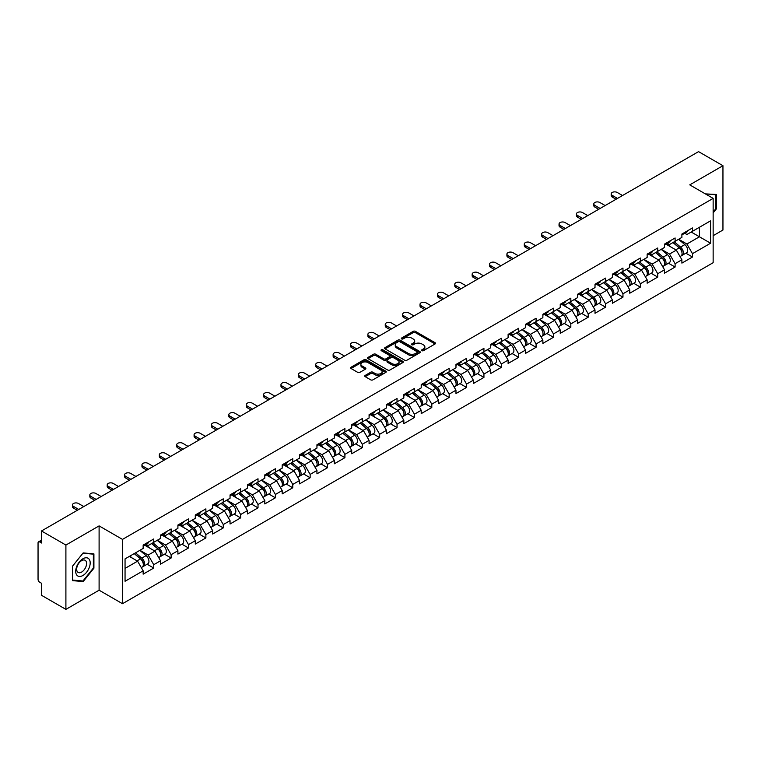 <?xml version="1.0" encoding="UTF-8"?>
<svg xmlns="http://www.w3.org/2000/svg" width="761" height="761" viewBox="0 0 761 761"><rect width="100%" height="100%" fill="white"/><g stroke="black" fill="none" stroke-linecap="round" stroke-linejoin="round"><path stroke-width="1.14" d="M421.917 350.678A1.084 0.628 0 0 0 423.449 350.678L435.064 343.962A1.551 0.894 0 0 0 435.52 343.335A1.551 0.894 0 0 0 435.064 342.707L415.382 331.339A1.551 0.894 0 0 0 413.194 331.339L401.58 338.046A1.084 0.628 0 0 0 403.111 338.93L404.614 338.065A4.947 2.854 0 0 1 411.615 338.065L413.252 339.016A4.947 2.854 0 0 1 414.697 341.033A4.947 2.854 0 0 1 413.252 343.049L411.749 343.924A1.084 0.628 0 0 0 413.28 344.8L414.783 343.934A4.947 2.854 0 0 1 421.784 343.934L423.42 344.885A4.947 2.854 0 0 1 424.866 346.902A4.947 2.854 0 0 1 423.42 348.919L421.917 349.794A1.084 0.628 0 0 0 421.917 350.678L421.917 349.794M365.194 375.411A1.551 0.894 0 0 0 364.738 376.039A1.551 0.894 0 0 0 365.194 376.666L370.712 379.853A1.551 0.894 0 0 0 372.9 379.853L385.808 372.405A1.551 0.894 0 0 0 386.255 371.777A1.551 0.894 0 0 0 385.808 371.149L366.127 359.782A1.551 0.894 0 0 0 363.939 359.782L351.03 367.23A1.551 0.894 0 0 0 350.583 367.858A1.551 0.894 0 0 0 351.03 368.495L357.699 372.348A1.551 0.894 0 0 0 359.886 372.348L365.413 369.161A1.551 0.894 0 0 0 365.86 368.524A1.551 0.894 0 0 0 365.413 367.896L362.103 365.984A4.138 2.388 0 0 1 360.895 364.3A4.138 2.388 0 0 1 363.444 362.093A4.138 2.388 0 0 1 367.953 362.607L380.909 370.084A4.138 2.388 0 0 1 382.127 371.777A4.138 2.388 0 0 1 379.568 373.984A4.138 2.388 0 0 1 375.059 373.47L372.9 372.215A1.551 0.894 0 0 0 370.712 372.215L365.194 375.411L365.194 376.666M99.101 525.889L65.903 545.057L41.503 530.969L698.55 151.629L722.95 165.708L689.751 184.875L713.143 198.383L122.492 539.397L99.101 525.889L99.101 590.203L122.492 603.711L122.492 539.397M404.719 360.219A1.551 0.894 0 0 0 406.907 360.219L419.815 352.771A1.551 0.894 0 0 0 420.262 352.143A1.551 0.894 0 0 0 419.815 351.515L400.134 340.148A1.551 0.894 0 0 0 397.946 340.148L385.037 347.596A1.551 0.894 0 0 0 384.59 348.224A1.551 0.894 0 0 0 385.037 348.861L404.719 360.219M381.699 350.907A1.084 0.628 0 0 1 382.802 351.059L382.802 349.775L402.807 361.332A1.551 0.894 0 0 1 403.263 361.96A1.551 0.894 0 0 1 402.807 362.588L389.908 370.036A1.551 0.894 0 0 1 387.72 370.036L368.039 358.678L373.556 355.511L373.556 354.226L368.039 357.413A1.551 0.894 0 0 0 367.582 358.041A1.551 0.894 0 0 0 368.039 358.678L368.039 357.413M373.556 355.511A1.551 0.894 0 0 1 375.744 355.511L375.744 354.226A1.551 0.894 0 0 0 373.556 354.226M375.744 354.226L383.725 358.831A1.551 0.894 0 0 0 385.913 358.831L389.575 356.719A1.551 0.894 0 0 0 390.032 356.091A1.551 0.894 0 0 0 389.575 355.454L381.271 350.659A1.084 0.628 0 0 1 382.802 349.775M122.492 603.711L713.143 262.707L713.143 198.383M147.13 564.234L153.741 568.048L153.741 564.71L148.167 555.054L139.929 550.298M153.741 568.048L143.154 574.155L143.154 570.817L125.051 581.271L125.051 558.888L143.154 548.434L143.154 545.085L153.741 538.978L153.741 542.327L160.533 538.398L160.533 535.059L171.12 528.943L171.12 532.291L177.912 528.362L177.912 525.023L188.5 518.907L188.5 522.255L195.292 518.336L195.292 514.988L205.879 508.881L205.879 512.22L212.671 508.3L212.671 504.952L223.258 498.845L223.258 502.184L230.05 498.265L230.05 494.916L240.638 488.809L240.638 492.158L247.43 488.229L247.43 484.89L258.017 478.774L258.017 482.122L264.809 478.193L264.809 474.854L275.396 468.747L275.396 472.086L282.188 468.167L282.188 464.819L292.766 458.712L292.766 462.051L299.568 458.132L299.568 454.783L310.146 448.676L310.146 452.024L316.947 448.096L316.947 444.757L327.525 438.64L327.525 441.989L334.326 438.06L334.326 434.721L344.904 428.605L344.904 431.953L351.706 428.034L351.706 424.686L362.284 418.579L362.284 421.917L369.085 417.998L369.085 414.65L379.663 408.543L379.663 411.891L386.464 407.963L386.464 404.614L397.042 398.507L397.042 401.856L403.834 397.927L403.834 394.588L414.422 388.471L414.422 391.82L421.214 387.901L421.214 384.552L431.801 378.445L431.801 381.784L438.593 377.865L438.593 374.517L449.18 368.41L449.18 371.749L455.972 367.829L455.972 364.481L466.56 358.374L466.56 361.722L473.352 357.794L473.352 354.455L483.939 348.338L483.939 351.687L490.731 347.758L490.731 344.419L501.318 338.312L501.318 341.651L508.11 337.732L508.11 334.383L518.698 328.276L518.698 331.615L525.49 327.696L525.49 324.348L536.077 318.241L536.077 321.589L542.869 317.66L542.869 314.322L553.456 308.205L553.456 311.553L560.248 307.625L560.248 304.286L570.826 298.169L570.826 301.518L577.628 297.599L577.628 294.25L588.205 288.143L588.205 291.482L595.007 287.563L595.007 284.214L605.585 278.107L605.585 281.446L612.386 277.527L612.386 274.179L622.964 268.072L622.964 271.42L629.766 267.491L629.766 264.153L640.343 258.036L640.343 261.384L647.145 257.465L647.145 254.117L657.723 248.01L657.723 251.349L664.524 247.43L664.524 244.081L675.102 237.974L675.102 241.313L681.894 237.394L681.894 234.046L692.481 227.939L692.481 231.287L710.584 220.833L710.584 243.216L692.481 253.67L686.907 244.015L678.669 239.258M685.87 253.194L692.481 257.009L692.481 253.67M692.481 257.009L681.894 263.125L681.894 259.777L675.102 263.696L669.537 254.05L661.29 249.294M668.491 263.23L675.102 267.044L675.102 263.696M675.102 267.044L664.524 273.151L664.524 269.813L657.723 273.732L652.158 264.086L643.911 259.33M651.112 273.266L657.723 277.08L657.723 273.732M657.723 277.08L647.145 283.187L647.145 279.839L640.343 283.767L634.779 274.122L626.531 269.356M633.732 283.292L640.343 287.116L640.343 283.767M640.343 287.116L629.766 293.223L629.766 289.874L622.964 293.803L617.399 284.148L609.152 279.392M616.353 293.327L622.964 297.142L622.964 293.803M622.964 297.142L612.386 303.259L612.386 299.91L605.585 303.829L600.02 294.184L591.773 289.427M598.974 303.363L605.585 307.178L605.585 303.829M605.585 307.178L595.007 313.285L595.007 309.946L588.205 313.865L582.641 304.219L574.393 299.463M581.604 313.399L588.205 317.213L588.205 313.865M588.205 317.213L577.628 323.32L577.628 319.981L570.826 323.901L565.261 314.255L557.014 309.489M564.224 323.425L570.826 327.249L570.826 323.901M570.826 327.249L560.248 333.356L560.248 330.008L553.456 333.936L547.882 324.291L539.635 319.525M546.845 333.461L553.456 337.275L553.456 333.936M553.456 337.275L542.869 343.392L542.869 340.043L536.077 343.972L530.503 334.317L522.255 329.561M529.466 343.496L536.077 347.311L536.077 343.972M536.077 347.311L525.49 353.418L525.49 350.079L518.698 353.998L513.123 344.353L504.876 339.596M512.086 353.532L518.698 357.347L518.698 353.998M518.698 357.347L508.11 363.454L508.11 360.115L501.318 364.034L495.744 354.388L487.506 349.632M494.707 363.568L501.318 367.382L501.318 364.034M501.318 367.382L490.731 373.489L490.731 370.141L483.939 374.07L478.365 364.424L470.127 359.658M477.328 373.594L483.939 377.408L483.939 374.07M483.939 377.408L473.352 383.525L473.352 380.177L466.56 384.105L460.985 374.45L452.747 369.694M459.948 383.63L466.56 387.444L466.56 384.105M466.56 387.444L455.972 393.561L455.972 390.212L449.18 394.131L443.606 384.486L435.368 379.729M442.569 393.665L449.18 397.48L449.18 394.131M449.18 397.48L438.593 403.587L438.593 400.248L431.801 404.167L426.227 394.521L417.989 389.765M425.19 403.701L431.801 407.515L431.801 404.167M431.801 407.515L421.214 413.623L421.214 410.284L414.422 414.203L408.847 404.557L400.609 399.791M407.81 413.727L414.422 417.551L414.422 414.203M414.422 417.551L403.834 423.658L403.834 420.31L397.042 424.238L391.477 414.593L383.23 409.827M390.431 423.763L397.042 427.577L397.042 424.238M397.042 427.577L386.464 433.694L386.464 430.346L379.663 434.274L374.098 424.619L365.851 419.863M373.052 433.799L379.663 437.613L379.663 434.274M379.663 437.613L369.085 443.72L369.085 440.381L362.284 444.3L356.719 434.655L348.471 429.898M355.672 443.834L362.284 447.649L362.284 444.3M362.284 447.649L351.706 453.756L351.706 450.417L344.904 454.336L339.339 444.69L331.092 439.925M338.293 453.86L344.904 457.684L344.904 454.336M344.904 457.684L334.326 463.791L334.326 460.443L327.525 464.372L321.96 454.726L313.713 449.96M320.923 463.896L327.525 467.711L327.525 464.372M327.525 467.711L316.947 473.827L316.947 470.479L310.146 474.407L304.581 464.752L296.333 459.996M303.544 473.932L310.146 477.746L310.146 474.407M310.146 477.746L299.568 483.863L299.568 480.514L292.766 484.434L287.201 474.788L278.954 470.032M286.165 483.967L292.766 487.782L292.766 484.434M292.766 487.782L282.188 493.889L282.188 490.55L275.396 494.469L269.822 484.824L261.575 480.067M268.785 494.003L275.396 497.818L275.396 494.469M275.396 497.818L264.809 503.925L264.809 500.576L258.017 504.505L252.443 494.859L244.195 490.094M251.406 504.029L258.017 507.853L258.017 504.505M258.017 507.853L247.43 513.96L247.43 510.612L240.638 514.541L235.063 504.885L226.816 500.129M234.027 514.065L240.638 517.88L240.638 514.541M240.638 517.88L230.05 523.996L230.05 520.648L223.258 524.567L217.684 514.921L209.446 510.165M216.647 524.101L223.258 527.915L223.258 524.567M223.258 527.915L212.671 534.022L212.671 530.683L205.879 534.603L200.305 524.957L192.067 520.201M199.268 534.136L205.879 537.951L205.879 534.603M205.879 537.951L195.292 544.058L195.292 540.719L188.5 544.638L182.925 534.993L174.688 530.227M181.889 544.163L188.5 547.987L188.5 544.638M188.5 547.987L177.912 554.094L177.912 550.745L171.12 554.674L165.546 545.028L157.308 540.262M164.509 554.198L171.12 558.013L171.12 554.674M171.12 558.013L160.533 564.129L160.533 560.781L153.741 564.71M146.017 544.296L148.167 545.542L153.741 542.327M148.167 555.054L154.968 551.135L144.571 545.133M160.533 560.781L154.968 551.135M163.396 534.26L165.546 535.506L171.12 532.291M165.546 545.028L172.347 541.1L161.95 535.097M177.912 550.745L172.347 541.1M180.776 524.224L182.925 525.471L188.5 522.255M182.925 534.993L189.727 531.064L179.33 525.061M195.292 540.719L189.727 531.064M198.155 514.198L200.305 515.435L205.879 512.22M200.305 524.957L207.106 521.038L196.709 515.035M212.671 530.683L207.106 521.038M215.534 504.163L217.684 505.409L223.258 502.184M217.684 514.921L224.485 511.002L214.088 505M230.05 520.648L224.485 511.002M232.914 494.127L235.063 495.373L240.638 492.158M235.063 504.885L241.865 500.966L231.458 494.964M247.43 510.612L241.865 500.966M250.293 484.091L252.443 485.337L258.017 482.122M252.443 494.859L259.235 490.931L248.837 484.928M264.809 500.576L259.235 490.931M267.672 474.065L269.822 475.302L275.396 472.086M269.822 484.824L276.614 480.895L266.217 474.893M282.188 490.55L276.614 480.895M285.052 464.029L287.201 465.266L292.766 462.051M287.201 474.788L293.993 470.869L283.596 464.866M299.568 480.514L293.993 470.869M302.421 453.994L304.581 455.24L310.146 452.024M304.581 464.752L311.373 460.833L300.976 454.831M316.947 470.479L311.373 460.833M319.801 443.958L321.96 445.204L327.525 441.989M321.96 454.726L328.752 450.797L318.355 444.795M334.326 460.443L328.752 450.797M337.18 433.922L339.339 435.168L344.904 431.953M339.339 444.69L346.131 440.762L335.734 434.759M351.706 450.417L346.131 440.762M354.559 423.896L356.719 425.133L362.284 421.917M356.719 434.655L363.511 430.736L353.114 424.733M369.085 440.381L363.511 430.736M371.939 413.86L374.098 415.106L379.663 411.891M374.098 424.619L380.89 420.7L370.493 414.697M386.464 430.346L380.89 420.7M389.318 403.825L391.477 405.071L397.042 401.856M391.477 414.593L398.269 410.664L387.872 404.662M403.834 420.31L398.269 410.664M406.697 393.789L408.847 395.035L414.422 391.82M408.847 404.557L415.649 400.628L405.252 394.626M421.214 410.284L415.649 400.628M424.077 383.763L426.227 384.999L431.801 381.784M426.227 394.521L433.028 390.602L422.631 384.59M438.593 400.248L433.028 390.602M441.456 373.727L443.606 374.973L449.18 371.749M443.606 384.486L450.407 380.567L440.01 374.564M455.972 390.212L450.407 380.567M458.835 363.691L460.985 364.938L466.56 361.722M460.985 374.45L467.787 370.531L457.39 364.529M473.352 380.177L467.787 370.531M476.215 353.656L478.365 354.902L483.939 351.687M478.365 364.424L485.166 360.495L474.769 354.493M490.731 370.141L485.166 360.495M493.594 343.62L495.744 344.866L501.318 341.651M495.744 354.388L502.545 350.46L492.148 344.457M508.11 360.115L502.545 350.46M510.973 333.594L513.123 334.83L518.698 331.615M513.123 344.353L519.915 340.433L509.518 334.431M525.49 350.079L519.915 340.433M528.353 323.558L530.503 324.804L536.077 321.589M530.503 334.317L537.295 330.398L526.897 324.395M542.869 340.043L537.295 330.398M545.732 313.522L547.882 314.769L553.456 311.553M547.882 324.291L554.674 320.362L544.277 314.36M560.248 330.008L554.674 320.362M563.111 303.487L565.261 304.733L570.826 301.518M565.261 314.255L572.053 310.326L561.656 304.324M577.628 319.981L572.053 310.326M580.481 293.461L582.641 294.697L588.205 291.482M582.641 304.219L589.433 300.3L579.035 294.298M595.007 309.946L589.433 300.3M597.861 283.425L600.02 284.671L605.585 281.446M600.02 294.184L606.812 290.264L596.415 284.262M612.386 299.91L606.812 290.264M615.24 273.389L617.399 274.635L622.964 271.42M617.399 284.148L624.191 280.229L613.794 274.226M629.766 289.874L624.191 280.229M632.619 263.354L634.779 264.6L640.343 261.384M634.779 274.122L641.571 270.193L631.173 264.191M647.145 279.839L641.571 270.193M649.999 253.327L652.158 254.564L657.723 251.349M652.158 264.086L658.95 260.167L648.553 254.155M664.524 269.813L658.95 260.167M667.378 243.292L669.537 244.528L675.102 241.313M669.537 254.05L676.329 250.131L665.932 244.129M681.894 259.777L676.329 250.131M684.757 233.256L686.907 234.502L692.481 231.287M686.907 244.015L699.445 236.785L699.445 227.263L710.584 220.833M691.197 232.019L710.584 243.216M713.143 235.691L722.95 230.031L722.95 165.708M65.903 545.057L65.903 609.371L41.503 595.292L41.503 583.259L39.724 582.232A2.359 1.36 -120 0 1 38.05 579.34L38.05 542.935A2.359 1.36 -120 0 1 38.535 541.851A2.359 1.36 -120 0 1 39.724 541.965L41.503 543.002L41.503 530.969M65.903 609.371L99.101 590.203M125.051 568.4L137.589 561.171L129.341 556.405M143.154 570.817L137.589 561.171M713.143 212.89L716.434 208.799L716.434 194.464L705.371 193.893M93.917 553.875L83.168 552.914L72.419 566.289L72.419 580.614L83.168 581.575L93.917 568.21L93.917 553.875M422.345 350.831L423.42 350.212A4.947 2.854 0 0 0 424.866 348.186L424.866 346.902M414.697 341.033L414.697 342.317A4.947 2.854 0 0 1 413.252 344.333L412.177 344.952M435.064 342.707L435.064 343.962L415.382 332.624A1.551 0.894 0 0 0 413.194 332.624L402.008 339.083M419.796 352.79L400.134 341.432A1.551 0.894 0 0 0 397.946 341.432L385.056 348.871M417.076 352.581A1.084 0.628 0 0 0 417.076 351.696L399.801 341.727A1.084 0.628 0 0 0 398.269 341.727L396.681 342.64A4.947 2.854 0 0 0 395.235 344.657A4.947 2.854 0 0 0 396.681 346.683L408.495 353.504A4.947 2.854 0 0 0 415.496 353.504L417.076 352.581L417.076 353.875A1.084 0.628 0 0 0 417.399 353.427L417.399 352.143M395.235 344.657L395.235 345.951A4.947 2.854 0 0 0 396.681 347.967L396.681 346.683M417.076 353.875L415.496 354.788A4.947 2.854 0 0 1 408.495 354.788L396.681 347.967M375.744 355.511L383.725 360.124A1.551 0.894 0 0 0 385.913 360.124L389.575 358.003A1.551 0.894 0 0 0 390.032 357.375L390.032 356.091M382.802 351.059L402.788 362.607M392.01 363.615A4.138 2.388 0 0 0 396.519 364.139A4.138 2.388 0 0 0 399.068 361.932A4.138 2.388 0 0 0 397.86 360.238L393.294 357.603A1.551 0.894 0 0 0 391.106 357.603L387.444 359.715A1.551 0.894 0 0 0 386.988 360.353A1.551 0.894 0 0 0 387.444 360.98L392.01 363.615L392.01 364.9A4.138 2.388 0 0 0 396.519 365.423A4.138 2.388 0 0 0 399.068 363.216L399.068 361.932M386.988 360.353L386.988 361.637A1.551 0.894 0 0 0 387.444 362.265L387.444 360.98M392.01 364.9L387.444 362.265M382.127 371.777L382.127 373.061A4.138 2.388 0 0 1 379.568 375.268A4.138 2.388 0 0 1 375.059 374.754L372.9 373.508A1.551 0.894 0 0 0 370.712 373.508L365.213 376.685M360.895 364.3L360.895 365.584A4.138 2.388 0 0 0 362.103 367.268L362.103 365.984M365.394 369.171L362.103 367.268M385.789 372.424L366.127 361.066A1.551 0.894 0 0 0 363.939 361.066L351.049 368.505M715.873 208.476L716.434 208.799M93.365 567.887L93.917 568.21M82.036 580.919L83.168 581.575M680.572 248.847L679.792 248.4M681.571 255.477A5.203 3.006 -120 0 0 682.322 255.239A5.203 3.006 -120 0 0 683.264 251.606A5.203 3.006 -120 0 0 680.553 247.078L674.284 241.789M682.322 255.239L686.612 252.766A5.203 3.006 -120 0 0 687.544 249.132A5.203 3.006 -120 0 0 684.843 244.604L678.574 239.315M673.076 242.493L680.229 248.524A3.149 1.817 60 0 1 681.932 252.405M680.039 256.562L680.99 256.01A5.203 3.006 -120 0 0 681.923 252.386A5.203 3.006 -120 0 0 679.212 247.848L672.943 242.559M671.135 247.135L666.902 243.558M622.517 195.52L617.228 192.466A3.548 2.045 0 0 0 613.366 192.029A3.548 2.045 0 0 0 611.178 193.912A3.548 2.045 0 0 0 612.215 195.358L612.215 197.032A3.548 2.045 180 0 1 611.178 195.587L611.178 193.912M616.058 199.249L612.215 197.032M683.292 233.246A5.203 3.006 60 0 1 682.322 234.664A5.203 3.006 60 0 1 681.894 234.835M687.583 230.764A5.203 3.006 60 0 1 686.612 232.181L682.322 234.664M617.504 198.421L612.215 195.358M705.39 193.912L715.873 194.749L715.873 208.638L713.143 212.034M715.188 194.359L715.873 194.749M76.671 574.916A10.245 5.917 120 0 0 86.564 572.272A10.245 5.917 120 0 0 89.218 559.316A10.245 5.917 120 0 0 79.325 561.97A10.245 5.917 120 0 0 76.671 574.916M77.337 571.701A7.011 4.052 120 0 0 78.117 572.424A7.011 4.052 120 0 0 84.642 569.152A7.011 4.052 120 0 0 85.917 561.019A7.011 4.052 120 0 0 85.127 560.286A7.011 4.052 120 0 0 78.611 563.559A7.011 4.052 120 0 0 77.337 571.701M82.949 553.228L93.365 554.16L93.365 568.048L82.949 581.004L72.533 580.072L72.533 566.184L82.92 553.218M92.671 553.761L93.365 554.16M663.192 258.883L662.412 258.436M664.191 265.513A5.203 3.006 -120 0 0 664.943 265.275A5.203 3.006 -120 0 0 665.885 261.641A5.203 3.006 -120 0 0 663.173 257.113L656.905 251.824M664.943 265.275L669.233 262.802A5.203 3.006 -120 0 0 670.175 259.168A5.203 3.006 -120 0 0 667.464 254.64L661.195 249.351M655.697 252.519L662.85 258.559A3.149 1.817 60 0 1 664.553 262.44M662.66 266.597L663.611 266.046A5.203 3.006 -120 0 0 664.543 262.412A5.203 3.006 -120 0 0 661.832 257.884L655.563 252.595M653.756 257.161L649.533 253.594M645.813 268.918L645.033 268.462M646.812 275.549A5.203 3.006 -120 0 0 647.563 275.311A5.203 3.006 -120 0 0 648.505 271.677A5.203 3.006 -120 0 0 645.794 267.149L639.525 261.86M647.563 275.311L651.854 272.838A5.203 3.006 -120 0 0 652.795 269.204A5.203 3.006 -120 0 0 650.084 264.676L643.816 259.377M638.317 262.555L645.471 268.585A3.149 1.817 60 0 1 647.173 272.467M645.28 276.624L646.232 276.081A5.203 3.006 -120 0 0 647.164 272.448A5.203 3.006 -120 0 0 644.462 267.92L638.184 262.631M636.377 267.197L632.153 263.629M628.434 278.954L627.654 278.497M629.433 285.575A5.203 3.006 -120 0 0 630.194 285.346A5.203 3.006 -120 0 0 631.126 281.713A5.203 3.006 -120 0 0 628.415 277.185L622.146 271.896M630.194 285.346L634.474 282.864A5.203 3.006 -120 0 0 635.416 279.23A5.203 3.006 -120 0 0 632.705 274.702L626.436 269.413M620.938 272.59L628.091 278.621A3.149 1.817 60 0 1 629.794 282.502M627.901 286.659L628.852 286.117A5.203 3.006 -120 0 0 629.785 282.483A5.203 3.006 -120 0 0 627.083 277.955L620.805 272.666M618.997 277.232L614.774 273.665M611.054 288.98L610.274 288.533M612.053 295.61A5.203 3.006 -120 0 0 612.814 295.373A5.203 3.006 -120 0 0 613.747 291.739A5.203 3.006 -120 0 0 611.035 287.211L604.767 281.922M612.814 295.373L617.095 292.899A5.203 3.006 -120 0 0 618.037 289.266A5.203 3.006 -120 0 0 615.326 284.738L609.057 279.449M603.559 282.626L610.712 288.657A3.149 1.817 60 0 1 612.415 292.538M610.531 296.695L611.473 296.153A5.203 3.006 -120 0 0 612.405 292.519A5.203 3.006 -120 0 0 609.704 287.991L603.435 282.692M601.628 287.268L597.395 283.701M593.675 299.016L592.895 298.569M594.674 305.646A5.203 3.006 -120 0 0 595.435 305.408A5.203 3.006 -120 0 0 596.367 301.775A5.203 3.006 -120 0 0 593.656 297.247L587.387 291.958M595.435 305.408L599.725 302.935A5.203 3.006 -120 0 0 600.657 299.301A5.203 3.006 -120 0 0 597.946 294.773L591.678 289.484M586.179 292.652L593.333 298.692A3.149 1.817 60 0 1 595.035 302.574M593.152 306.731L594.094 306.179A5.203 3.006 -120 0 0 595.026 302.545A5.203 3.006 -120 0 0 592.324 298.017L586.056 292.728M584.248 297.304L580.015 293.727M605.138 205.556L599.849 202.502A3.548 2.045 0 0 0 595.987 202.055A3.548 2.045 0 0 0 593.799 203.948A3.548 2.045 0 0 0 594.836 205.394L594.836 207.068A3.548 2.045 180 0 1 593.799 205.622L593.799 203.948M598.679 209.285L594.836 207.068M665.913 243.273A5.203 3.006 60 0 1 664.943 244.69A5.203 3.006 60 0 1 664.524 244.871M670.203 240.799A5.203 3.006 60 0 1 669.233 242.217L664.943 244.69M600.125 208.447L594.836 205.394M587.768 215.591L582.469 212.538A3.548 2.045 0 0 0 578.607 212.091A3.548 2.045 0 0 0 576.419 213.984A3.548 2.045 0 0 0 577.456 215.43L577.456 217.104A3.548 2.045 180 0 1 576.419 215.658L576.419 213.984M581.299 219.32L577.456 217.104M648.534 253.308A5.203 3.006 60 0 1 647.563 254.726A5.203 3.006 60 0 1 647.145 254.906M652.824 250.835A5.203 3.006 60 0 1 651.854 252.252L647.563 254.726M582.755 218.483L577.456 215.43M570.389 225.627L565.09 222.564A3.548 2.045 0 0 0 561.228 222.126A3.548 2.045 0 0 0 559.04 224.019A3.548 2.045 0 0 0 560.077 225.465L560.077 227.139A3.548 2.045 180 0 1 559.04 225.684L559.04 224.019M563.92 229.356L560.077 227.139M631.154 263.344A5.203 3.006 60 0 1 630.194 264.761A5.203 3.006 60 0 1 629.766 264.933M635.445 260.871A5.203 3.006 60 0 1 634.474 262.288L630.194 264.761M565.375 228.519L560.077 225.465M553.009 235.653L547.711 232.6A3.548 2.045 0 0 0 543.849 232.162A3.548 2.045 0 0 0 541.661 234.046A3.548 2.045 0 0 0 542.698 235.501L542.698 237.166A3.548 2.045 180 0 1 541.661 235.72L541.661 234.046M546.541 239.392L542.698 237.166M613.775 273.38A5.203 3.006 60 0 1 612.814 274.797A5.203 3.006 60 0 1 612.386 274.968M618.065 270.897A5.203 3.006 60 0 1 617.095 272.314L612.814 274.797M547.996 238.554L542.698 235.501M535.63 245.689L530.331 242.635A3.548 2.045 0 0 0 526.469 242.188A3.548 2.045 0 0 0 524.281 244.081A3.548 2.045 0 0 0 525.318 245.527L525.318 247.201A3.548 2.045 180 0 1 524.281 245.755L524.281 244.081M529.161 249.418L525.318 247.201M596.396 283.415A5.203 3.006 60 0 1 595.435 284.823A5.203 3.006 60 0 1 595.007 285.004M600.686 280.933A5.203 3.006 60 0 1 599.725 282.35L595.435 284.823M530.617 248.581L525.318 245.527M576.296 309.052L575.525 308.605M577.295 315.682A5.203 3.006 -120 0 0 578.056 315.444A5.203 3.006 -120 0 0 578.988 311.81A5.203 3.006 -120 0 0 576.277 307.282L570.008 301.993M578.056 315.444L582.346 312.971A5.203 3.006 -120 0 0 583.278 309.337A5.203 3.006 -120 0 0 580.567 304.809L574.298 299.52M568.8 302.688L575.953 308.719A3.149 1.817 60 0 1 577.656 312.609M575.773 316.766L576.714 316.215A5.203 3.006 -120 0 0 577.647 312.581A5.203 3.006 -120 0 0 574.945 308.053L568.676 302.764M566.869 307.33L562.636 303.763M518.251 255.725L512.962 252.671A3.548 2.045 0 0 0 509.09 252.224A3.548 2.045 0 0 0 506.902 254.117A3.548 2.045 0 0 0 507.948 255.563L507.948 257.237A3.548 2.045 180 0 1 506.902 255.791L506.902 254.117M511.792 259.453L507.948 257.237M579.016 293.442A5.203 3.006 60 0 1 578.056 294.859A5.203 3.006 60 0 1 577.628 295.04M583.307 290.968A5.203 3.006 60 0 1 582.346 292.386L578.056 294.859M513.237 258.616L507.948 255.563M558.926 319.087L558.146 318.631M559.915 325.708A5.203 3.006 -120 0 0 560.676 325.48A5.203 3.006 -120 0 0 561.608 321.846A5.203 3.006 -120 0 0 558.897 317.318L552.629 312.029M560.676 325.48L564.966 322.997A5.203 3.006 -120 0 0 565.899 319.363A5.203 3.006 -120 0 0 563.188 314.835L556.919 309.546M551.421 312.723L558.574 318.754A3.149 1.817 60 0 1 560.277 322.635M558.393 326.792L559.335 326.25A5.203 3.006 -120 0 0 560.267 322.616A5.203 3.006 -120 0 0 557.566 318.088L551.297 312.8M549.49 317.366L545.257 313.798M500.871 265.76L495.582 262.707A3.548 2.045 0 0 0 491.711 262.26A3.548 2.045 0 0 0 489.523 264.153A3.548 2.045 0 0 0 490.569 265.599L490.569 267.273A3.548 2.045 180 0 1 489.523 265.817L489.523 264.153M494.412 269.489L490.569 267.273M561.647 303.477A5.203 3.006 60 0 1 560.676 304.895A5.203 3.006 60 0 1 560.248 305.075M565.927 301.004A5.203 3.006 60 0 1 564.966 302.421L560.676 304.895M495.858 268.652L490.569 265.599M541.547 329.113L540.767 328.666M542.536 335.744A5.203 3.006 -120 0 0 543.297 335.506A5.203 3.006 -120 0 0 544.229 331.882A5.203 3.006 -120 0 0 541.518 327.344L535.249 322.055M543.297 335.506L547.587 333.033A5.203 3.006 -120 0 0 548.519 329.399A5.203 3.006 -120 0 0 545.808 324.871L539.539 319.582M534.041 322.759L541.195 328.79A3.149 1.817 60 0 1 542.897 332.671M541.014 336.828L541.956 336.286A5.203 3.006 -120 0 0 542.897 332.652A5.203 3.006 -120 0 0 540.186 328.124L533.918 322.835M532.11 327.401L527.877 323.834M483.492 275.786L478.203 272.733A3.548 2.045 0 0 0 474.341 272.295A3.548 2.045 0 0 0 472.153 274.179A3.548 2.045 0 0 0 473.19 275.634L473.19 277.299A3.548 2.045 180 0 1 472.153 275.853L472.153 274.179M477.033 279.525L473.19 277.299M544.267 313.513A5.203 3.006 60 0 1 543.297 314.93A5.203 3.006 60 0 1 542.869 315.102M548.548 311.04A5.203 3.006 60 0 1 547.587 312.448L543.297 314.93M478.479 278.688L473.19 275.634M524.167 339.149L523.387 338.702M525.157 345.779A5.203 3.006 -120 0 0 525.918 345.542A5.203 3.006 -120 0 0 526.85 341.908A5.203 3.006 -120 0 0 524.148 337.38L517.87 332.091M525.918 345.542L530.208 343.068A5.203 3.006 -120 0 0 531.14 339.435A5.203 3.006 -120 0 0 528.429 334.907L522.16 329.618M516.662 332.785L523.815 338.826A3.149 1.817 60 0 1 525.518 342.707M523.635 346.864L524.576 346.312A5.203 3.006 -120 0 0 525.518 342.678A5.203 3.006 -120 0 0 522.807 338.15L516.538 332.861M514.731 337.437L510.498 333.86M466.113 285.822L460.824 282.769A3.548 2.045 0 0 0 456.961 282.321A3.548 2.045 0 0 0 454.774 284.214A3.548 2.045 0 0 0 455.81 285.66L455.81 287.335A3.548 2.045 180 0 1 454.774 285.889L454.774 284.214M459.654 289.551L455.81 287.335M526.888 323.549A5.203 3.006 60 0 1 525.918 324.966A5.203 3.006 60 0 1 525.49 325.137M531.178 321.066A5.203 3.006 60 0 1 530.208 322.483L525.918 324.966M461.099 288.723L455.81 285.66M506.788 349.185L506.008 348.738M507.787 355.815A5.203 3.006 -120 0 0 508.538 355.577A5.203 3.006 -120 0 0 509.47 351.943A5.203 3.006 -120 0 0 506.769 347.416L500.491 342.127M508.538 355.577L512.828 353.104A5.203 3.006 -120 0 0 513.761 349.47A5.203 3.006 -120 0 0 511.05 344.942L504.781 339.653M499.292 342.821L506.436 348.861A3.149 1.817 60 0 1 508.139 352.743M506.255 356.899L507.197 356.348A5.203 3.006 -120 0 0 508.139 352.714A5.203 3.006 -120 0 0 505.428 348.186L499.159 342.897M497.352 347.463L493.118 343.896M448.733 295.858L443.444 292.804A3.548 2.045 0 0 0 439.582 292.357A3.548 2.045 0 0 0 437.394 294.25A3.548 2.045 0 0 0 438.431 295.696L438.431 297.37A3.548 2.045 180 0 1 437.394 295.924L437.394 294.25M442.274 299.587L438.431 297.37M509.509 333.575A5.203 3.006 60 0 1 508.538 334.992A5.203 3.006 60 0 1 508.11 335.173M513.799 331.102A5.203 3.006 60 0 1 512.828 332.519L508.538 334.992M443.72 298.75L438.431 295.696M489.409 359.221L488.629 358.764M490.407 365.841A5.203 3.006 -120 0 0 491.159 365.613A5.203 3.006 -120 0 0 492.091 361.979A5.203 3.006 -120 0 0 489.39 357.451L483.121 352.162M491.159 365.613L495.449 363.13A5.203 3.006 -120 0 0 496.381 359.506A5.203 3.006 -120 0 0 493.68 354.968L487.401 349.68M481.913 352.857L489.057 358.888A3.149 1.817 60 0 1 490.759 362.769M488.876 366.926L489.827 366.383A5.203 3.006 -120 0 0 490.759 362.75A5.203 3.006 -120 0 0 488.048 358.222L481.78 352.933M479.972 357.499L475.739 353.932M431.354 305.893L426.065 302.84A3.548 2.045 0 0 0 422.203 302.393A3.548 2.045 0 0 0 420.015 304.286A3.548 2.045 0 0 0 421.052 305.732L421.052 307.406A3.548 2.045 180 0 1 420.015 305.96L420.015 304.286M424.895 309.622L421.052 307.406M492.129 343.611A5.203 3.006 60 0 1 491.159 345.028A5.203 3.006 60 0 1 490.731 345.209M496.419 341.137A5.203 3.006 60 0 1 495.449 342.555L491.159 345.028M426.341 308.785L421.052 305.732M472.029 369.247L471.249 368.8M473.028 375.877A5.203 3.006 -120 0 0 473.78 375.649A5.203 3.006 -120 0 0 474.712 372.015A5.203 3.006 -120 0 0 472.01 367.487L465.742 362.188M473.78 375.649L478.07 373.166A5.203 3.006 -120 0 0 479.002 369.532A5.203 3.006 -120 0 0 476.3 365.004L470.022 359.715M464.533 362.892L471.677 368.923A3.149 1.817 60 0 1 473.38 372.804M471.497 376.961L472.448 376.419A5.203 3.006 -120 0 0 473.38 372.785A5.203 3.006 -120 0 0 470.669 368.257L464.4 362.968M462.593 367.534L458.36 363.967M413.974 315.929L408.686 312.866A3.548 2.045 0 0 0 404.823 312.429A3.548 2.045 0 0 0 402.636 314.322A3.548 2.045 0 0 0 403.672 315.767L403.672 317.432A3.548 2.045 180 0 1 402.636 315.986L402.636 314.322M407.515 319.658L403.672 317.432M474.75 353.646A5.203 3.006 60 0 1 473.78 355.064A5.203 3.006 60 0 1 473.352 355.235M479.04 351.173A5.203 3.006 60 0 1 478.07 352.59L473.78 355.064M408.961 318.821L403.672 315.767M454.65 379.282L453.87 378.835M455.649 385.913A5.203 3.006 -120 0 0 456.4 385.675A5.203 3.006 -120 0 0 457.332 382.041A5.203 3.006 -120 0 0 454.631 377.513L448.362 372.224M456.4 385.675L460.69 383.202A5.203 3.006 -120 0 0 461.623 379.568A5.203 3.006 -120 0 0 458.921 375.04L452.652 369.751M447.154 372.928L454.307 378.959A3.149 1.817 60 0 1 456.001 382.84M454.117 386.997L455.068 386.445A5.203 3.006 -120 0 0 456.001 382.821A5.203 3.006 -120 0 0 453.29 378.284L447.021 372.995M445.214 377.57L440.98 373.993M396.595 325.955L391.306 322.902A3.548 2.045 0 0 0 387.444 322.464A3.548 2.045 0 0 0 385.256 324.348A3.548 2.045 0 0 0 386.293 325.794L386.293 327.468A3.548 2.045 180 0 1 385.256 326.022L385.256 324.348M390.136 329.684L386.293 327.468M457.371 363.682A5.203 3.006 60 0 1 456.4 365.099A5.203 3.006 60 0 1 455.972 365.27M461.661 361.199A5.203 3.006 60 0 1 460.69 362.617L456.4 365.099M391.582 328.857L386.293 325.794M437.271 389.318L436.491 388.871M438.269 395.948A5.203 3.006 -120 0 0 439.021 395.71A5.203 3.006 -120 0 0 439.953 392.077A5.203 3.006 -120 0 0 437.252 387.549L430.983 382.26M439.021 395.71L443.311 393.237A5.203 3.006 -120 0 0 444.243 389.603A5.203 3.006 -120 0 0 441.542 385.076L435.273 379.787M429.775 382.954L436.928 388.995A3.149 1.817 60 0 1 438.621 392.876M436.738 397.033L437.689 396.481A5.203 3.006 -120 0 0 438.621 392.847A5.203 3.006 -120 0 0 435.91 388.319L429.642 383.03M427.834 387.606L423.601 384.029M379.216 335.991L373.927 332.938A3.548 2.045 0 0 0 370.065 332.49A3.548 2.045 0 0 0 367.877 334.383A3.548 2.045 0 0 0 368.914 335.829L368.914 337.504A3.548 2.045 180 0 1 367.877 336.058L367.877 334.383M372.757 339.72L368.914 337.504M439.991 373.718A5.203 3.006 60 0 1 439.021 375.125A5.203 3.006 60 0 1 438.593 375.306M444.281 371.235A5.203 3.006 60 0 1 443.311 372.652L439.021 375.125M374.203 338.883L368.914 335.829M419.891 399.354L419.111 398.897M420.89 405.984A5.203 3.006 -120 0 0 421.642 405.746A5.203 3.006 -120 0 0 422.583 402.112A5.203 3.006 -120 0 0 419.872 397.584L413.604 392.296M421.642 405.746L425.932 403.273A5.203 3.006 -120 0 0 426.864 399.639A5.203 3.006 -120 0 0 424.162 395.111L417.894 389.813M412.395 392.99L419.549 399.021A3.149 1.817 60 0 1 421.252 402.911M419.359 407.059L420.31 406.517A5.203 3.006 -120 0 0 421.242 402.883A5.203 3.006 -120 0 0 418.531 398.355L412.262 393.066M410.455 397.632L406.222 394.065M361.836 346.027L356.548 342.973A3.548 2.045 0 0 0 352.685 342.526A3.548 2.045 0 0 0 350.498 344.419A3.548 2.045 0 0 0 351.534 345.865L351.534 347.539A3.548 2.045 180 0 1 350.498 346.093L350.498 344.419M355.377 349.756L351.534 347.539M422.612 383.744A5.203 3.006 60 0 1 421.642 385.161A5.203 3.006 60 0 1 421.214 385.342M426.902 381.271A5.203 3.006 60 0 1 425.932 382.688L421.642 385.161M356.823 348.919L351.534 345.865M402.512 409.389L401.732 408.933M403.511 416.01A5.203 3.006 -120 0 0 404.262 415.782A5.203 3.006 -120 0 0 405.204 412.148A5.203 3.006 -120 0 0 402.493 407.62L396.224 402.331M404.262 415.782L408.552 413.299A5.203 3.006 -120 0 0 409.485 409.665A5.203 3.006 -120 0 0 406.783 405.137L400.514 399.848M395.016 403.026L402.169 409.057A3.149 1.817 60 0 1 403.872 412.938M401.979 417.095L402.93 416.552A5.203 3.006 -120 0 0 403.863 412.919A5.203 3.006 -120 0 0 401.152 408.391L394.883 403.102M393.076 407.668L388.842 404.101M344.457 356.062L339.168 353.009A3.548 2.045 0 0 0 335.306 352.562A3.548 2.045 0 0 0 333.118 354.455A3.548 2.045 0 0 0 334.155 355.901L334.155 357.575A3.548 2.045 180 0 1 333.118 356.119L333.118 354.455M337.998 359.791L334.155 357.575M405.233 393.779A5.203 3.006 60 0 1 404.262 395.197A5.203 3.006 60 0 1 403.834 395.378M409.523 391.306A5.203 3.006 60 0 1 408.552 392.724L404.262 395.197M339.444 358.954L334.155 355.901M385.133 419.416L384.353 418.969M386.131 426.046A5.203 3.006 -120 0 0 386.883 425.808A5.203 3.006 -120 0 0 387.825 422.184A5.203 3.006 -120 0 0 385.114 417.646L378.845 412.357M386.883 425.808L391.173 423.335A5.203 3.006 -120 0 0 392.115 419.701A5.203 3.006 -120 0 0 389.404 415.173L383.135 409.884M377.637 413.061L384.79 419.092A3.149 1.817 60 0 1 386.493 422.973M384.6 427.13L385.551 426.588A5.203 3.006 -120 0 0 386.483 422.954A5.203 3.006 -120 0 0 383.782 418.426L377.504 413.128M375.696 417.703L371.473 414.136M327.078 366.089L321.789 363.035A3.548 2.045 0 0 0 317.927 362.597A3.548 2.045 0 0 0 315.739 364.481A3.548 2.045 0 0 0 316.776 365.936L316.776 367.601A3.548 2.045 180 0 1 315.739 366.155L315.739 364.481M320.619 369.827L316.776 367.601M387.853 403.815A5.203 3.006 60 0 1 386.883 405.233A5.203 3.006 60 0 1 386.464 405.404M392.143 401.342A5.203 3.006 60 0 1 391.173 402.75L386.883 405.233M322.065 368.99L316.776 365.936M367.753 429.451L366.973 429.004M368.752 436.082A5.203 3.006 -120 0 0 369.513 435.844A5.203 3.006 -120 0 0 370.445 432.21A5.203 3.006 -120 0 0 367.734 427.682L361.465 422.393M369.513 435.844L373.794 433.37A5.203 3.006 -120 0 0 374.735 429.737A5.203 3.006 -120 0 0 372.024 425.209L365.756 419.92M360.257 423.087L367.411 429.128A3.149 1.817 60 0 1 369.114 433.009M367.221 437.166L368.172 436.614A5.203 3.006 -120 0 0 369.104 432.98A5.203 3.006 -120 0 0 366.402 428.453L360.124 423.164M358.317 427.739L354.093 424.162M309.708 376.124L304.41 373.071A3.548 2.045 0 0 0 300.547 372.624A3.548 2.045 0 0 0 298.36 374.517A3.548 2.045 0 0 0 299.396 375.963L299.396 377.637A3.548 2.045 180 0 1 298.36 376.191L298.36 374.517M303.239 379.853L299.396 377.637M370.474 413.851A5.203 3.006 60 0 1 369.513 415.268A5.203 3.006 60 0 1 369.085 415.439M374.764 411.368A5.203 3.006 60 0 1 373.794 412.785L369.513 415.268M304.695 379.016L299.396 375.963M350.374 439.487L349.594 439.04M351.373 446.117A5.203 3.006 -120 0 0 352.134 445.879A5.203 3.006 -120 0 0 353.066 442.246A5.203 3.006 -120 0 0 350.355 437.718L344.086 432.429M352.134 445.879L356.414 443.406A5.203 3.006 -120 0 0 357.356 439.772A5.203 3.006 -120 0 0 354.645 435.244L348.376 429.955M342.878 433.123L350.031 439.154A3.149 1.817 60 0 1 351.734 443.045M349.851 447.202L350.792 446.65A5.203 3.006 -120 0 0 351.725 443.016A5.203 3.006 -120 0 0 349.023 438.488L342.754 433.199M340.938 437.765L336.714 434.198M292.329 386.16L287.03 383.106A3.548 2.045 0 0 0 283.168 382.659A3.548 2.045 0 0 0 280.98 384.552A3.548 2.045 0 0 0 282.017 385.998L282.017 387.672A3.548 2.045 180 0 1 280.98 386.227L280.98 384.552M285.86 389.889L282.017 387.672M353.094 423.877A5.203 3.006 60 0 1 352.134 425.294A5.203 3.006 60 0 1 351.706 425.475M357.385 421.404A5.203 3.006 60 0 1 356.414 422.821L352.134 425.294M287.316 389.052L282.017 385.998M332.995 449.523L332.215 449.066M333.993 456.143A5.203 3.006 -120 0 0 334.754 455.915A5.203 3.006 -120 0 0 335.687 452.281A5.203 3.006 -120 0 0 332.976 447.753L326.707 442.464M334.754 455.915L339.045 453.432A5.203 3.006 -120 0 0 339.977 449.808A5.203 3.006 -120 0 0 337.266 445.271L330.997 439.982M325.499 443.159L332.652 449.19A3.149 1.817 60 0 1 334.355 453.071M332.471 457.228L333.413 456.686A5.203 3.006 -120 0 0 334.345 453.052A5.203 3.006 -120 0 0 331.644 448.524L325.375 443.235M323.568 447.801L319.335 444.234M274.949 396.196L269.651 393.142A3.548 2.045 0 0 0 265.789 392.695A3.548 2.045 0 0 0 263.601 394.588A3.548 2.045 0 0 0 264.638 396.034L264.638 397.708A3.548 2.045 180 0 1 263.601 396.262L263.601 394.588M268.481 399.925L264.638 397.708M335.715 433.913A5.203 3.006 60 0 1 334.754 435.33A5.203 3.006 60 0 1 334.326 435.511M340.005 431.439A5.203 3.006 60 0 1 339.045 432.857L334.754 435.33M269.936 399.087L264.638 396.034M315.615 459.549L314.835 459.102M316.614 466.179A5.203 3.006 -120 0 0 317.375 465.951A5.203 3.006 -120 0 0 318.307 462.317A5.203 3.006 -120 0 0 315.596 457.78L309.327 452.491M317.375 465.951L321.665 463.468A5.203 3.006 -120 0 0 322.597 459.834A5.203 3.006 -120 0 0 319.886 455.306L313.618 450.017M308.119 453.195L315.273 459.225A3.149 1.817 60 0 1 316.976 463.107M315.092 467.264L316.034 466.721A5.203 3.006 -120 0 0 316.966 463.088A5.203 3.006 -120 0 0 314.264 458.56L307.996 453.271M306.188 457.837L301.955 454.269M257.57 406.231L252.272 403.168A3.548 2.045 0 0 0 248.409 402.731A3.548 2.045 0 0 0 246.222 404.614A3.548 2.045 0 0 0 247.258 406.07L247.258 407.734A3.548 2.045 180 0 1 246.222 406.288L246.222 404.614M251.101 409.96L247.258 407.734M318.336 443.948A5.203 3.006 60 0 1 317.375 445.366A5.203 3.006 60 0 1 316.947 445.537M322.626 441.475A5.203 3.006 60 0 1 321.665 442.892L317.375 445.366M252.557 409.123L247.258 406.07M298.245 469.585L297.465 469.137M299.235 476.215A5.203 3.006 -120 0 0 299.996 475.977A5.203 3.006 -120 0 0 300.928 472.343A5.203 3.006 -120 0 0 298.217 467.815L291.948 462.526M299.996 475.977L304.286 473.504A5.203 3.006 -120 0 0 305.218 469.87A5.203 3.006 -120 0 0 302.507 465.342L296.238 460.053M290.74 463.221L297.893 469.261A3.149 1.817 60 0 1 299.596 473.142M297.713 477.299L298.654 476.747A5.203 3.006 -120 0 0 299.587 473.123A5.203 3.006 -120 0 0 296.885 468.586L290.616 463.297M288.809 467.872L284.576 464.296M240.191 416.257L234.902 413.204A3.548 2.045 0 0 0 231.03 412.757A3.548 2.045 0 0 0 228.842 414.65A3.548 2.045 0 0 0 229.889 416.096L229.889 417.77A3.548 2.045 180 0 1 228.842 416.324L228.842 414.65M233.732 419.986L229.889 417.77M300.966 453.984A5.203 3.006 60 0 1 299.996 455.401A5.203 3.006 60 0 1 299.568 455.573M305.247 451.501A5.203 3.006 60 0 1 304.286 452.919L299.996 455.401M235.178 419.159L229.889 416.096M280.866 479.62L280.086 479.173M281.855 486.25A5.203 3.006 -120 0 0 282.616 486.013A5.203 3.006 -120 0 0 283.549 482.379A5.203 3.006 -120 0 0 280.838 477.851L274.569 472.562M282.616 486.013L286.907 483.539A5.203 3.006 -120 0 0 287.839 479.906A5.203 3.006 -120 0 0 285.128 475.378L278.859 470.089M273.361 473.256L280.514 479.297A3.149 1.817 60 0 1 282.217 483.178M280.333 487.335L281.275 486.783A5.203 3.006 -120 0 0 282.217 483.149A5.203 3.006 -120 0 0 279.506 478.621L273.237 473.332M271.43 477.898L267.197 474.331M222.811 426.293L217.522 423.24A3.548 2.045 0 0 0 213.66 422.793A3.548 2.045 0 0 0 211.463 424.686A3.548 2.045 0 0 0 212.509 426.131L212.509 427.806A3.548 2.045 180 0 1 211.463 426.36L211.463 424.686M216.352 430.022L212.509 427.806M283.587 464.01A5.203 3.006 60 0 1 282.616 465.428A5.203 3.006 60 0 1 282.188 465.608M287.867 461.537A5.203 3.006 60 0 1 286.907 462.954L282.616 465.428M217.798 429.185L212.509 426.131M263.487 489.656L262.707 489.199M264.476 496.277A5.203 3.006 -120 0 0 265.237 496.048A5.203 3.006 -120 0 0 266.169 492.415A5.203 3.006 -120 0 0 263.458 487.887L257.189 482.598M265.237 496.048L269.527 493.575A5.203 3.006 -120 0 0 270.459 489.941A5.203 3.006 -120 0 0 267.748 485.404L261.48 480.115M255.981 483.292L263.135 489.323A3.149 1.817 60 0 1 264.838 493.204M262.954 497.361L263.896 496.819A5.203 3.006 -120 0 0 264.838 493.185A5.203 3.006 -120 0 0 262.126 488.657L255.858 483.368M254.05 487.934L249.817 484.367M205.432 436.329L200.143 433.275A3.548 2.045 0 0 0 196.281 432.828A3.548 2.045 0 0 0 194.093 434.721A3.548 2.045 0 0 0 195.13 436.167L195.13 437.841A3.548 2.045 180 0 1 194.093 436.395L194.093 434.721M198.973 440.058L195.13 437.841M266.207 474.046A5.203 3.006 60 0 1 265.237 475.463A5.203 3.006 60 0 1 264.809 475.644M270.497 471.573A5.203 3.006 60 0 1 269.527 472.99L265.237 475.463M200.419 439.221L195.13 436.167M246.107 499.682L245.327 499.235M247.106 506.312A5.203 3.006 -120 0 0 247.858 506.084A5.203 3.006 -120 0 0 248.79 502.45A5.203 3.006 -120 0 0 246.088 497.922L239.81 492.624M247.858 506.084L252.148 503.601A5.203 3.006 -120 0 0 253.08 499.967A5.203 3.006 -120 0 0 250.369 495.44L244.1 490.151M238.602 493.328L245.755 499.359A3.149 1.817 60 0 1 247.458 503.24M245.575 507.397L246.516 506.855A5.203 3.006 -120 0 0 247.458 503.221A5.203 3.006 -120 0 0 244.747 498.693L238.478 493.404M236.671 497.97L232.438 494.403M188.053 446.365L182.764 443.302A3.548 2.045 0 0 0 178.902 442.864A3.548 2.045 0 0 0 176.714 444.757A3.548 2.045 0 0 0 177.751 446.203L177.751 447.877A3.548 2.045 180 0 1 176.714 446.422L176.714 444.757M181.594 450.093L177.751 447.877M248.828 484.082A5.203 3.006 60 0 1 247.858 485.499A5.203 3.006 60 0 1 247.43 485.67M253.118 481.608A5.203 3.006 60 0 1 252.148 483.026L247.858 485.499M183.04 449.256L177.751 446.203M228.728 509.718L227.948 509.271M229.727 516.348A5.203 3.006 -120 0 0 230.478 516.11A5.203 3.006 -120 0 0 231.411 512.476A5.203 3.006 -120 0 0 228.709 507.948L222.44 502.66M230.478 516.11L234.769 513.637A5.203 3.006 -120 0 0 235.701 510.003A5.203 3.006 -120 0 0 232.99 505.475L226.721 500.186M221.232 503.363L228.376 509.394A3.149 1.817 60 0 1 230.079 513.275M228.195 517.432L229.137 516.89A5.203 3.006 -120 0 0 230.079 513.256A5.203 3.006 -120 0 0 227.368 508.719L221.099 503.43M219.292 508.006L215.059 504.438M170.673 456.391L165.384 453.337A3.548 2.045 0 0 0 161.522 452.9A3.548 2.045 0 0 0 159.334 454.783A3.548 2.045 0 0 0 160.371 456.229L160.371 457.903A3.548 2.045 180 0 1 159.334 456.457L159.334 454.783M164.214 460.129L160.371 457.903M231.449 494.117A5.203 3.006 60 0 1 230.478 495.535A5.203 3.006 60 0 1 230.05 495.706M235.739 491.635A5.203 3.006 60 0 1 234.769 493.052L230.478 495.535M165.66 459.292L160.371 456.229M211.349 519.753L210.569 519.306M212.348 526.384A5.203 3.006 -120 0 0 213.099 526.146A5.203 3.006 -120 0 0 214.031 522.512A5.203 3.006 -120 0 0 211.33 517.984L205.061 512.695M213.099 526.146L217.389 523.673A5.203 3.006 -120 0 0 218.321 520.039A5.203 3.006 -120 0 0 215.62 515.511L209.342 510.222M203.853 513.39L210.997 519.43A3.149 1.817 60 0 1 212.7 523.311M210.816 527.468L211.767 526.916A5.203 3.006 -120 0 0 212.7 523.283A5.203 3.006 -120 0 0 209.988 518.755L203.72 513.466M201.912 518.041L197.679 514.465M153.294 466.426L148.005 463.373A3.548 2.045 0 0 0 144.143 462.926A3.548 2.045 0 0 0 141.955 464.819A3.548 2.045 0 0 0 142.992 466.265L142.992 467.939A3.548 2.045 180 0 1 141.955 466.493L141.955 464.819M146.835 470.155L142.992 467.939M214.069 504.153A5.203 3.006 60 0 1 213.099 505.561A5.203 3.006 60 0 1 212.671 505.742M218.359 501.67A5.203 3.006 60 0 1 217.389 503.088L213.099 505.561M148.281 469.318L142.992 466.265M193.969 529.789L193.189 529.333M194.968 536.419A5.203 3.006 -120 0 0 195.72 536.182A5.203 3.006 -120 0 0 196.652 532.548A5.203 3.006 -120 0 0 193.95 528.02L187.682 522.731M195.72 536.182L200.01 533.708A5.203 3.006 -120 0 0 200.942 530.075A5.203 3.006 -120 0 0 198.241 525.547L191.972 520.248M186.474 523.425L193.627 529.456A3.149 1.817 60 0 1 195.32 533.347M193.437 537.504L194.388 536.952A5.203 3.006 -120 0 0 195.32 533.318A5.203 3.006 -120 0 0 192.609 528.79L186.34 523.501M184.533 528.067L180.3 524.5M135.915 476.462L130.626 473.409A3.548 2.045 0 0 0 126.764 472.962A3.548 2.045 0 0 0 124.576 474.854A3.548 2.045 0 0 0 125.613 476.3L125.613 477.975A3.548 2.045 180 0 1 124.576 476.529L124.576 474.854M129.456 480.191L125.613 477.975M196.69 514.179A5.203 3.006 60 0 1 195.72 515.597A5.203 3.006 60 0 1 195.292 515.777M200.98 511.706A5.203 3.006 60 0 1 200.01 513.123L195.72 515.597M130.902 479.354L125.613 476.3M176.59 539.825L175.81 539.368M177.589 546.446A5.203 3.006 -120 0 0 178.34 546.217A5.203 3.006 -120 0 0 179.273 542.583A5.203 3.006 -120 0 0 176.571 538.056L170.302 532.767M178.34 546.217L182.63 543.735A5.203 3.006 -120 0 0 183.563 540.101A5.203 3.006 -120 0 0 180.861 535.573L174.592 530.284M169.094 533.461L176.248 539.492A3.149 1.817 60 0 1 177.941 543.373M176.057 547.53L177.009 546.988A5.203 3.006 -120 0 0 177.941 543.354A5.203 3.006 -120 0 0 175.23 538.826L168.961 533.537M167.154 538.103L162.921 534.536M118.535 486.498L113.246 483.444A3.548 2.045 0 0 0 109.384 482.997A3.548 2.045 0 0 0 107.196 484.89A3.548 2.045 0 0 0 108.233 486.336L108.233 488.01A3.548 2.045 180 0 1 107.196 486.555L107.196 484.89M112.076 490.227L108.233 488.01M179.311 524.215A5.203 3.006 60 0 1 178.34 525.632A5.203 3.006 60 0 1 177.912 525.813M183.601 521.742A5.203 3.006 60 0 1 182.63 523.159L178.34 525.632M113.522 489.39L108.233 486.336M159.211 549.851L158.431 549.404M160.21 556.481A5.203 3.006 -120 0 0 160.961 556.243A5.203 3.006 -120 0 0 161.903 552.619A5.203 3.006 -120 0 0 159.192 548.082L152.923 542.793M160.961 556.243L165.251 553.77A5.203 3.006 -120 0 0 166.183 550.136A5.203 3.006 -120 0 0 163.482 545.608L157.213 540.32M151.715 543.497L158.868 549.528A3.149 1.817 60 0 1 160.561 553.409M158.678 557.566L159.629 557.023A5.203 3.006 -120 0 0 160.561 553.39A5.203 3.006 -120 0 0 157.85 548.862L151.582 543.563M149.774 548.139L145.541 544.572M101.156 496.524L95.867 493.47A3.548 2.045 0 0 0 92.005 493.033A3.548 2.045 0 0 0 89.817 494.916A3.548 2.045 0 0 0 90.854 496.372L90.854 498.036A3.548 2.045 180 0 1 89.817 496.591L89.817 494.916M94.697 500.262L90.854 498.036M161.931 534.251A5.203 3.006 60 0 1 160.961 535.668A5.203 3.006 60 0 1 160.533 535.839M166.221 531.777A5.203 3.006 60 0 1 165.251 533.185L160.961 535.668M96.143 499.425L90.854 496.372M141.831 559.887L141.051 559.44M142.83 566.517A5.203 3.006 -120 0 0 143.582 566.279A5.203 3.006 -120 0 0 144.523 562.645A5.203 3.006 -120 0 0 141.812 558.117L135.544 552.828M143.582 566.279L147.872 563.806A5.203 3.006 -120 0 0 148.804 560.172A5.203 3.006 -120 0 0 146.102 555.644L139.834 550.355M134.336 553.523L141.489 559.563A3.149 1.817 60 0 1 143.192 563.444M141.299 567.601L142.25 567.05A5.203 3.006 -120 0 0 143.182 563.416A5.203 3.006 -120 0 0 140.471 558.888L134.202 553.599M132.395 558.174L129.912 556.082M83.777 506.56L78.488 503.506A3.548 2.045 0 0 0 74.626 503.059A3.548 2.045 0 0 0 72.438 504.952A3.548 2.045 0 0 0 73.475 506.398L73.475 508.072A3.548 2.045 180 0 1 72.438 506.626L72.438 504.952M77.318 510.289L73.475 508.072M144.552 544.286A5.203 3.006 60 0 1 143.582 545.704A5.203 3.006 60 0 1 143.154 545.875M148.842 541.803A5.203 3.006 60 0 1 147.872 543.221L143.582 545.704M78.764 509.451L73.475 506.398M41.503 540.938L39.724 541.965M423.42 350.212L423.42 348.919M411.749 344.8L411.749 343.924M413.252 344.333L413.252 343.049M401.58 338.93L401.58 338.046M413.194 332.624L413.194 331.339M415.382 332.624L415.382 331.339M385.037 348.861L385.037 347.596M397.946 341.432L397.946 340.148M400.134 341.432L400.134 340.148M419.815 352.771L419.815 351.515M408.495 354.788L408.495 353.504M415.496 354.788L415.496 353.504M383.725 360.124L383.725 358.831M385.913 360.124L385.913 358.831M389.575 358.003L389.575 356.719M402.807 362.588L402.807 361.332M370.712 373.508L370.712 372.215M372.9 373.508L372.9 372.215M375.059 374.754L375.059 373.47M365.413 369.161L365.413 367.896M351.03 368.495L351.03 367.23M363.939 361.066L363.939 359.782M366.127 361.066L366.127 359.782M385.808 372.405L385.808 371.149M680.553 247.078L684.843 244.604M675.797 249.827L679.212 247.848M663.173 257.113L667.464 254.64M658.417 259.853L661.832 257.884M645.794 267.149L650.084 264.676M641.047 269.889L644.462 267.92M628.415 277.185L632.705 274.702M623.668 279.924L627.083 277.955M611.035 287.211L615.326 284.738M606.289 289.96L609.704 287.991M593.656 297.247L597.946 294.773M588.909 299.996L592.324 298.017M576.277 307.282L580.567 304.809M571.53 310.022L574.945 308.053M558.897 317.318L563.188 314.835M554.151 320.058L557.566 318.088M541.518 327.344L545.808 324.871M536.771 330.093L540.186 328.124M524.148 337.38L528.429 334.907M519.392 340.129L522.807 338.15M506.769 347.416L511.05 344.942M502.013 350.155L505.428 348.186M489.39 357.451L493.68 354.968M484.633 360.191L488.048 358.222M472.01 367.487L476.3 365.004M467.254 370.226L470.669 368.257M454.631 377.513L458.921 375.04M449.875 380.262L453.29 378.284M437.252 387.549L441.542 385.076M432.495 390.298L435.91 388.319M419.872 397.584L424.162 395.111M415.116 400.324L418.531 398.355M402.493 407.62L406.783 405.137M397.737 410.36L401.152 408.391M385.114 417.646L389.404 415.173M380.357 420.395L383.782 418.426M367.734 427.682L372.024 425.209M362.987 430.431L366.402 428.453M350.355 437.718L354.645 435.244M345.608 440.457L349.023 438.488M332.976 447.753L337.266 445.271M328.229 450.493L331.644 448.524M315.596 457.78L319.886 455.306M310.849 460.529L314.264 458.56M298.217 467.815L302.507 465.342M293.47 470.564L296.885 468.586M280.838 477.851L285.128 475.378M276.091 480.591L279.506 478.621M263.458 487.887L267.748 485.404M258.711 490.626L262.126 488.657M246.088 497.922L250.369 495.44M241.332 500.662L244.747 498.693M228.709 507.948L232.99 505.475M223.953 510.698L227.368 508.719M211.33 517.984L215.62 515.511M206.573 520.733L209.988 518.755M193.95 528.02L198.241 525.547M189.194 530.759L192.609 528.79M176.571 538.056L180.861 535.573M171.815 540.795L175.23 538.826M159.192 548.082L163.482 545.608M154.435 550.831L157.85 548.862M141.812 558.117L146.102 555.644M137.056 560.867L140.471 558.888M41.503 540.139L38.535 541.851"/></g></svg>
